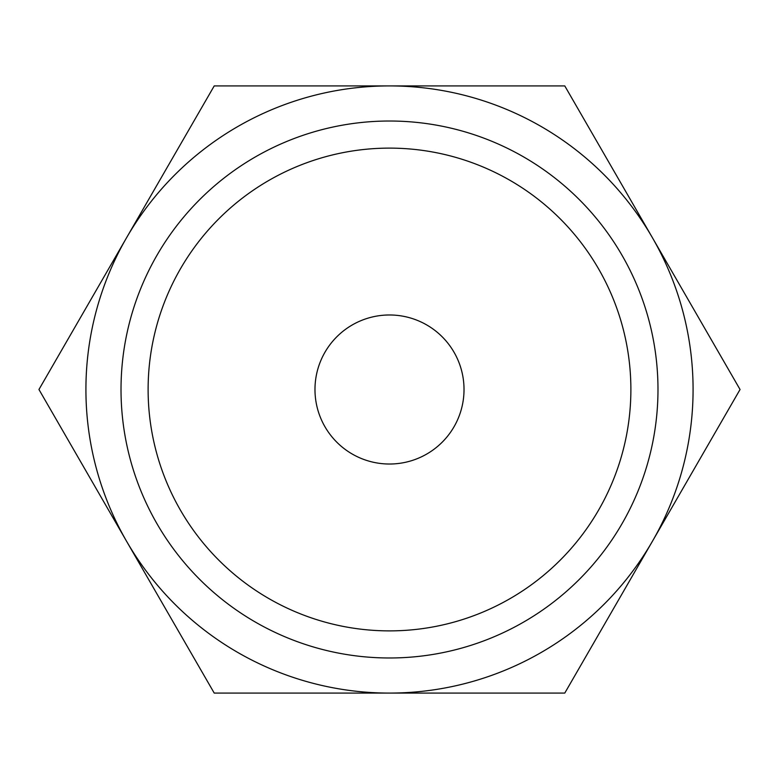 <?xml version="1.0" encoding="UTF-8"?>
<svg xmlns="http://www.w3.org/2000/svg" width="779" height="779" viewBox="0 0 779 779"><rect width="100%" height="100%" fill="white"/><g stroke="black" fill="none" stroke-linecap="round" stroke-linejoin="round"><path stroke-width="1.17" d="M740.05 389.5L564.775 85.914L389.5 85.914A303.586 303.586 0 0 0 126.588 541.288A303.586 303.586 0 0 0 389.5 693.086L564.775 693.086L652.413 541.288A303.586 303.586 0 0 0 389.5 85.914L214.225 85.914L38.95 389.5L214.225 693.086L389.5 693.086A303.586 303.586 0 0 0 652.413 541.288L740.05 389.5M121.018 389.5A268.482 268.482 0 0 0 389.5 657.982A268.482 268.482 0 0 0 657.982 389.5A268.482 268.482 0 0 0 389.5 121.018A268.482 268.482 0 0 0 121.018 389.5M148.117 389.5A241.383 241.383 0 0 0 389.5 630.883A241.383 241.383 0 0 0 630.883 389.5A241.383 241.383 0 0 0 389.5 148.117A241.383 241.383 0 0 0 148.117 389.5M314.979 389.5A74.521 74.521 0 0 1 389.5 314.979A74.521 74.521 0 0 1 464.021 389.5A74.521 74.521 0 0 1 389.5 464.021A74.521 74.521 0 0 1 314.979 389.5"/></g></svg>
